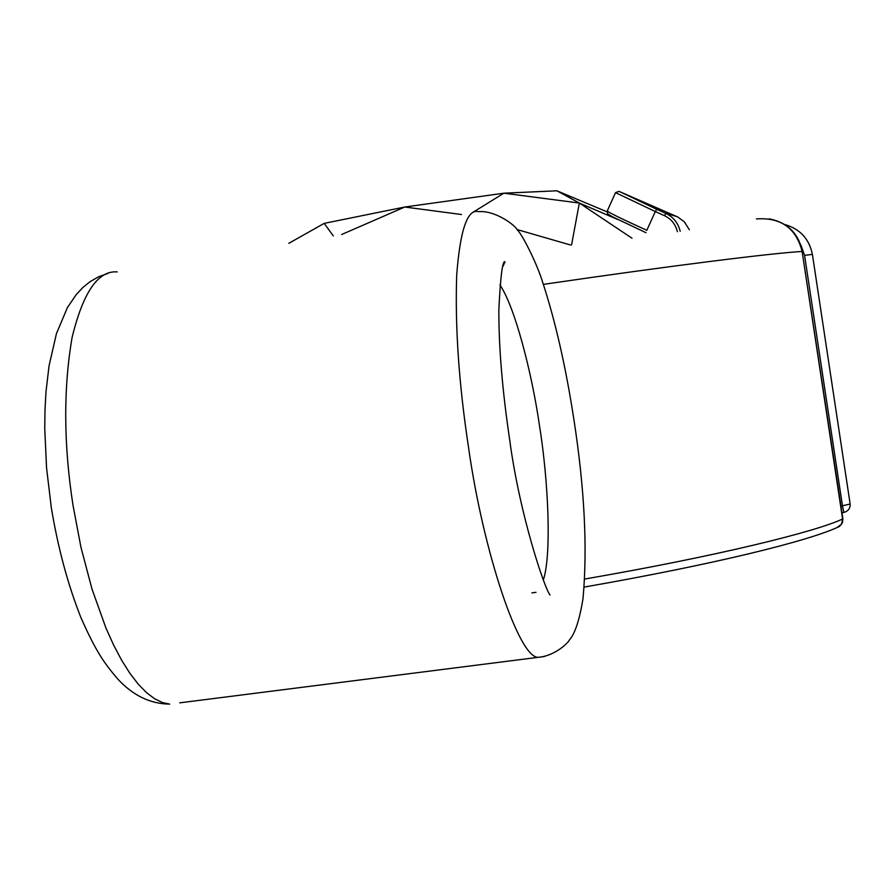 <?xml version="1.0" encoding="UTF-8"?>
<svg xmlns="http://www.w3.org/2000/svg" width="895" height="895" viewBox="0 0 895 895"><rect width="100%" height="100%" fill="white"/><g stroke="black" fill="none" stroke-linecap="round" stroke-linejoin="round"><path stroke-width="1.34" d="M333.309 235.9L324.214 223.37L288.817 243.317M606.989 211.813L556.914 190.803L579.345 203.042L618.109 219.644M631.982 238.215L579.345 203.042L503.863 193.197L472.28 212.73M571.569 244.861L579.345 203.042M517.008 229.534L570.495 244.995M461.529 214.52L404.764 207.025L341.655 234.512M324.214 223.37L404.764 207.025L503.863 193.197L556.914 190.803M837.205 527.457L841.568 524.202L842.598 518.988L802.121 251.461C796.125 228.102 780.887 217.25 756.409 218.917M843.895 512.443L842.463 505.798L840.953 505.999M800.913 245.107L804.571 255.377L842.463 505.798L850.049 504.042M584.211 587.075C713.472 564.476 809.964 540.815 839.443 526.439L842.452 522.736L842.889 518.764L802.121 251.461C773.985 252.983 674.74 265.166 543.366 284.386M842.889 518.764L842.598 518.988C816.016 531.675 716.94 556.175 584.771 579.031M812.291 254.393L804.571 255.377M179.727 702.843L538.566 657.277C552.405 656.225 566.211 645.631 569.824 639.444C575.149 633.19 579.535 619.642 582.992 598.789C587.601 548.21 584.547 488.334 573.84 419.162C565.841 367.207 555.538 321.853 542.929 283.088C537.571 264.998 522.725 234.882 517.198 229.78C515.52 225.607 495.517 210.213 478.702 211.656C467.47 208.546 460.131 229.769 456.685 275.324C454.973 327.089 458.934 384.436 468.544 447.388C483.143 551.7 519.413 659.805 538.566 657.277L544.305 656.561M107.836 273.478L98.707 276.734L90.216 281.567L82.855 287.496L76.198 294.612L67.394 307.623L56.441 333.611L49.046 365.854L45.992 391.809L44.996 409.809L44.75 428.593L46.551 467.772L51.317 507.7C57.996 547.919 67.863 584.558 80.919 617.606C96.201 652.097 104.29 663.184 117.737 679.014C132.975 695.516 150.293 703.884 169.692 704.119L162.387 702.541L154.667 698.794L146.612 692.741L138.333 684.295L129.988 673.465L121.686 660.32L113.609 645.038L105.878 627.865L92.04 589.201L80.953 547.304L72.998 505.216C63.612 444.491 63.321 388.564 72.103 337.415C83.168 292.128 98.215 270.301 117.223 271.923M499.958 285.035C514.457 305.911 531.619 371.324 539.417 425.192C548.545 481.599 551.622 554.989 543.377 579.848M535.993 592.322L531.921 592.87M677.392 231.727C675.557 224.298 671.25 218.951 664.482 215.695L655.319 211.544L646.794 230.317C621.935 218.973 608.757 212.551 607.224 211.03L615.536 192.649L655.319 211.544L656.695 209.285L619.318 191.485L677.94 217.082L684.306 221.837L689.396 229.78M680.189 231.268C678.164 223 673.387 217.049 665.858 213.424L656.695 209.285M664.482 215.695L665.858 213.424L676.777 216.523M841.971 512.723L843.84 512.466C848.225 511.146 850.328 508.371 850.172 504.131L812.391 254.337C809.169 238.764 799.895 228.807 784.568 224.477M802.446 251.473C798.474 233.338 787.387 222.463 769.163 218.827M550.056 594.974C545.122 590.085 519.648 515.128 509.714 440.016C502.319 390.265 498.705 346.745 498.862 309.457C500.529 275.727 502.598 259.863 505.071 261.877L502.856 266.52M618.848 191.396L615.536 192.649M646.022 232.711L612.169 216.646L607.604 213.771L607.202 211.097"/></g></svg>
